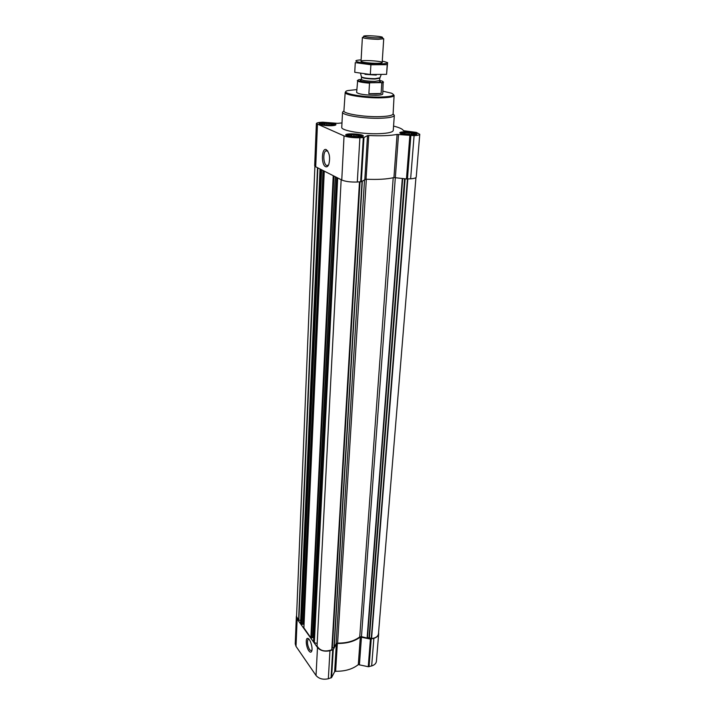 <?xml version="1.0" encoding="UTF-8"?>
<svg xmlns="http://www.w3.org/2000/svg" width="715" height="715" viewBox="0 0 715 715"><rect width="100%" height="100%" fill="white"/><g stroke="black" fill="none" stroke-linecap="round" stroke-linejoin="round"><path stroke-width="1.07" d="M328.498 165.111L326.63 165.514C323.439 164.289 322.742 152.715 325.763 150.883L327.783 151.035M411.527 134.661L404.467 134.107C393.447 130.899 423.53 132.954 412.126 134.635L411.527 134.661M402.742 133.616L402.348 133.24L403.135 133.41L403.171 132.758L408.372 132.561L413.556 133.446L413.529 134.098L414.369 134.036L413.896 134.384M357.473 136.744L350.734 136.27C338.749 132.954 370.45 134.822 358.179 136.708L357.473 136.744M348.822 135.761L348.339 135.278L349.224 135.439L349.331 134.769L354.81 134.563L360.664 136.091M330.232 125.331L323.6 124.839C313.161 121.943 342.038 123.507 331.394 125.259L330.232 125.331M322.099 124.437L321.661 123.99L322.536 124.16L322.68 123.534L327.962 123.364L333.396 124.759M317.067 645.877L317.058 645.985C319.936 650.873 324.842 652.143 331.787 649.774L332.082 648.174L334.182 647.334L336.122 643.75L337.605 643.107C346.73 643.205 354.113 641.141 359.743 636.913L361.468 636.654L367.108 638.075L369.02 637.619L404.61 178.723M313.563 641.364L314.332 642.705L337.677 177.937M303.884 627.841L310.873 637.869L312.705 637.583L335.38 176.775M320.025 168.981L300.55 623.426L301.292 624.463L303.097 624.195L323.1 170.545M341.985 122.926L337.632 123.346L322.742 122.194C318.729 122.354 316.611 122.828 316.379 123.615L314.671 165.719L315.708 166.792L341.761 180.019C345.524 181.565 350.707 182.236 357.303 182.021L361.307 181.681L366.044 179.224C377.77 179.751 387.065 179.206 393.938 177.57L406.46 178.965L410.642 178.804C414.164 178.553 416.032 177.99 416.237 177.097L419.759 134.268L416.327 132.391L403.475 130.702C402.768 129.093 399.462 127.556 393.563 126.081M316.379 123.615L344.049 135.895C347.901 137.244 353.174 137.861 359.886 137.754L363.962 137.512L367.519 135.6L364.838 179.358M419.759 134.268C419.562 135.01 417.676 135.466 414.092 135.636L397.093 134.42C390.131 135.716 380.675 136.073 368.743 135.501L367.519 135.6M325.584 166.666C320.999 164.816 321.589 147.487 326.21 149.587C329.57 152.742 330.419 157.738 328.748 164.584C327.881 166.515 326.827 167.203 325.584 166.666M358.555 137.2C351.315 137.173 347.034 136.44 345.694 135.001C345.408 132.883 363.846 133.964 363.327 136.038C363.157 136.663 361.567 137.048 358.555 137.2M412.68 135.099C405.485 135.055 401.187 134.322 399.783 132.892C399.542 130.881 417.497 132.105 416.961 134.062C416.809 134.626 415.388 134.974 412.68 135.099M331.206 125.742C324.387 125.706 320.356 125.045 319.122 123.758C318.827 121.836 336.416 122.792 335.943 124.669C335.782 125.259 334.2 125.617 331.206 125.742M393.107 113.917L394.331 115.338L393.25 130.47C392.812 132.195 388.317 133.258 379.754 133.66C363.381 134.42 340.742 130.568 341.761 127.324L342.539 112.166L343.924 110.905M415.942 177.588L378.467 633.83C377.994 636.475 375.697 638.048 371.586 638.54L369.02 637.619M314.904 166.229L296.555 616.571L298.593 620.173L300.675 620.405M303.115 623.802L304.036 623.56M312.723 637.172L313.742 636.895M314.332 642.705L317.183 643.437M329.964 650.73L333.262 649.577L336.345 643.866L334.638 671.707L331.581 677.561L328.337 678.75C323.028 679.894 318.926 678.803 316.03 675.487L296.01 646.351L295.241 643.866L296.35 616.607L297.136 619.038L317.487 647.513C320.427 650.766 324.583 651.839 329.964 650.73L328.337 678.75M378.575 632.596L378.673 633.812C378.396 635.921 376.796 637.423 373.874 638.334L370.424 639.085L360.324 637.011C354.515 641.444 346.855 643.589 337.346 643.446L336.345 643.866M296.609 615.436L296.35 616.607M337.346 643.446L335.621 671.269L334.638 671.707M335.621 671.269C345.005 671.394 352.567 669.177 358.304 664.619L368.261 666.72L371.666 665.942C374.544 665.004 376.135 663.457 376.412 661.303L378.673 633.812M308.844 650.829C306.047 647.102 305.26 637.583 307.825 638.415C310.14 638.593 313.027 647.924 311.731 651.106C311.096 652.634 310.131 652.536 308.844 650.829M382.927 91.189L391.454 93.182C395.913 95.309 392.437 96.597 381.041 97.034C361.835 97.58 337.82 92.7 348.089 90.528L356.794 89.59M383.169 81.814L382.74 94.04C382.516 94.764 380.219 95.175 375.858 95.292C365.079 95.131 358.671 94.174 356.633 92.441L357.697 80.25M393.482 94.595L394.099 95.444C393.759 96.802 389.496 97.598 381.31 97.83C365.705 98.259 344.103 94.988 345.184 92.45L345.908 91.681M394.099 95.479L393.107 113.864C392.758 115.392 388.468 116.313 380.228 116.625C364.525 117.215 342.816 113.703 343.924 110.852L345.184 92.485M394.331 115.338C393.902 116.929 389.38 117.903 380.773 118.234C364.31 118.869 341.52 115.178 342.539 112.166M330.58 125.474C323.886 125.366 320.624 124.723 320.794 123.525C322.313 122.417 332.895 122.998 334.298 124.258C334.951 124.919 333.717 125.322 330.58 125.474M357.866 136.905C350.707 136.797 347.249 136.073 347.481 134.733C349.161 133.544 360.047 134.188 361.576 135.564C362.308 136.279 361.066 136.726 357.866 136.905M411.947 134.822C404.869 134.688 401.392 133.973 401.517 132.668C403.126 131.542 413.851 132.275 415.281 133.607C415.933 134.259 414.825 134.661 411.947 134.822M331.501 124.339L331.456 125.259M330.831 123.695L330.75 125.304M329.249 123.945L329.186 125.348M327.962 123.364L327.872 125.313M326.532 123.766L326.469 125.223M324.985 123.311L324.905 125.053M324.083 123.847L324.038 124.919M322.68 123.534L322.635 124.616M358.564 135.6L358.501 136.681M357.831 134.921L357.732 136.735M356.168 135.18L356.079 136.762M354.81 134.563L354.685 136.717M353.326 134.992L353.237 136.61M351.7 134.509L351.601 136.413M350.788 135.09L350.716 136.27M349.331 134.769L349.269 135.922M349.224 135.439L349.197 135.895M413.556 133.446L413.467 134.474M412.135 133.571L412.046 134.635M411.357 132.901L411.214 134.67M409.731 133.16L409.606 134.67M408.372 132.561L408.211 134.599M406.951 132.972L406.835 134.474M405.378 132.507L405.244 134.25M404.538 133.061L404.458 134.107M311.731 650.882L309.693 649.881C307.396 645.457 306.878 641.909 308.147 639.246L308.871 639.103M379.62 80.42L382.132 81.081C383.776 81.742 383.455 82.261 381.175 82.636L370.191 82.779C360.011 81.894 356.222 80.849 358.814 79.66L361.379 79.454M383.517 82.252L381.801 83.02L381.175 82.636M370.191 82.779L369.512 83.172C361.969 82.556 357.893 81.716 357.294 80.652M369.512 83.172L368.869 93.728L375.938 93.933L381.104 93.513L381.801 83.02M368.869 93.728L381.104 93.513M377.618 37.877C370.298 37.859 360.843 36.465 364.364 35.947C367.09 35.375 379.316 36.116 381.953 37.028C383.437 37.591 381.989 37.877 377.618 37.877M382.176 62.536L383.723 38.762L378.119 39.325C369.324 39.057 364.087 38.431 362.389 37.457L361.03 61.249M376.26 75.075L365.007 74.351M382.266 61.177C389.21 62.562 388.897 63.492 381.318 63.966C371.791 64.037 363.872 63.358 357.572 61.91C354.452 60.873 355.632 60.194 361.111 59.881M362.228 61.901L361.844 61.785C354.971 59.175 388.442 61.222 381.301 62.974C378.271 63.733 365.821 63.036 362.228 61.901M355.275 62.625L370.906 64.752L387.217 64.69L387.593 62.536L386.565 74.351L370.316 74.485L354.738 72.287L355.275 62.625M370.906 64.752L370.316 74.485M387.217 64.69L386.565 74.351M367.108 638.075L402.322 178.437M361.468 636.654L395.315 177.552M313.554 641.605L336.667 177.427M310.873 637.869L333.226 175.684M303.875 628.074L324.261 171.135M301.292 624.463L320.972 169.464M363.3 137.62L360.664 181.825M359.886 137.754L357.303 182.021M363.962 137.512L361.307 181.681M368.743 135.501L366.044 179.224M397.093 134.42L393.938 177.57M398.523 134.42L395.341 177.552M409.847 135.725L406.46 178.965M410.848 135.761L371.273 638.486M414.092 135.636L410.642 178.804M317.442 124.526L315.708 166.792M344.049 135.895L341.761 180.019M334.182 647.334L362.326 181.011M336.122 643.75L364.543 179.554M367.43 638.066L402.706 178.482M369.441 637.655L405.119 178.795M371.586 638.54L407.827 178.973M298.593 620.173L317.514 167.703M298.861 620.271L317.844 167.873M301.846 624.606L321.643 169.804M302.972 624.302L322.983 170.483M311.436 638.012L333.905 176.024M312.589 637.7L335.272 176.721M317.058 645.985L341.153 179.706L317.058 645.931M331.787 649.774L359.484 181.896M331.921 649.595L359.645 181.887M332.082 648.174L359.734 181.878M332.323 647.951L360.02 181.86M333.968 647.486L362.058 181.19M359.743 636.913L393.205 177.749M337.605 643.107L366.339 179.242M332.716 649.953L331.045 677.945M333.262 649.577L331.581 677.561M360.324 637.011L358.304 664.619M361.477 636.833L359.448 664.432M370.424 639.085L368.261 666.72M371.228 639.076L369.056 666.72M373.874 638.334L371.666 665.942M297.136 619.038L296.01 646.351M317.487 647.513L316.03 675.487M379.227 80.911C381.73 81.841 380.389 82.386 375.196 82.547C366.715 82.726 356.356 80.616 361.719 79.848M379.835 77.846L374.991 78.677C368.171 78.579 363.694 78.007 361.558 76.97L361.486 76.72M381.032 75.012L379.763 78.257L374.946 79.025C367.421 78.873 362.943 78.248 361.513 77.14L360.646 73.779M379.763 78.257L379.611 80.598L374.794 81.376C367.278 81.233 362.809 80.598 361.379 79.481L361.522 79.714M325.763 150.883L327.631 150.802M303.097 624.195L323.126 170.554M303.839 627.958L324.208 171.108M312.705 637.583L335.406 176.793M313.51 641.48L336.613 177.4M327.175 150.659L326.21 149.587M320.561 123.909L320.168 124.535M334.495 124.669L334.834 125.331M347.195 135.171L346.766 135.859M361.808 136.029L362.165 136.762M401.249 133.07L400.82 133.714M415.478 134.045L415.808 134.742M308.826 639.058L307.825 638.415M308.147 639.246L308.755 639.076M363.872 36.429L363.157 37.126M382.382 37.564L383.008 38.342M361.513 77.14L361.379 79.481"/></g></svg>
